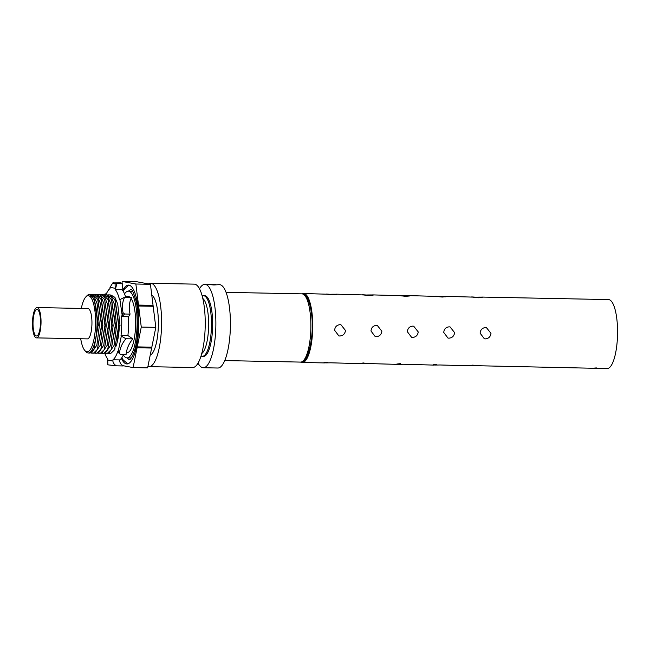 <?xml version="1.0" encoding="UTF-8"?>
<svg xmlns="http://www.w3.org/2000/svg" width="650" height="650" viewBox="0 0 650 650"><rect width="100%" height="100%" fill="white"/><g stroke="black" fill="none" stroke-linecap="round" stroke-linejoin="round"><path stroke-width="0.97" d="M122.712 290.469A39.431 11.123 91.1 0 1 128.481 285.098A39.431 11.123 91.1 0 1 138.767 326.601A39.431 11.123 91.1 0 1 126.912 363.943A39.431 11.123 91.1 0 1 121.371 358.345M123.313 354.989A33.361 9.409 -88.9 0 0 127.034 357.874A33.361 9.409 -88.9 0 0 137.069 326.284A33.361 9.409 -88.9 0 0 128.359 291.168A33.361 9.409 -88.9 0 0 124.524 293.906M151.767 295.051A30.331 8.556 91.1 0 1 158.324 326.56A30.331 8.556 91.1 0 1 150.223 355.095M130.106 297.302A28.056 7.914 -88.9 0 0 128.627 296.514A28.056 7.914 -88.9 0 0 128.253 296.473L125.434 296.416M128.424 329.184A28.056 7.914 -88.9 0 0 128.594 325.861A28.056 7.914 -88.9 0 0 128.611 319.898M148.468 283.928A41.706 11.765 91.1 0 1 150.638 283.27L194.277 284.131A41.706 11.765 91.1 0 1 205.156 328.023A41.706 11.765 91.1 0 1 192.619 367.526L148.98 366.657A41.706 11.765 91.1 0 1 147.924 366.462M150.638 283.27A41.706 11.765 91.1 0 1 161.517 327.161A41.706 11.765 91.1 0 1 148.98 366.657M89.399 294.507L94.291 299.333L98.085 325.325L93.933 349.416L90.123 353.031L88.237 352.999A29.25 8.255 -88.9 0 0 97.029 325.293A29.25 8.255 -88.9 0 0 89.399 294.507A29.25 8.255 -88.9 0 0 86.946 295.75A29.25 8.255 -88.9 0 0 86.824 295.88M80.714 338.756A28.056 7.914 -88.9 0 0 84.809 350.488L85.832 351.658A29.25 8.255 -88.9 0 0 88.237 352.999M108.071 294.873L110.183 294.913L114.904 299.739L118.706 325.723L114.554 349.822L110.744 353.446L108.631 353.405L114.067 345.426L116.594 325.666L114.294 304.021L111.491 297.294L107.412 294.946M107.973 353.283L108.631 353.405M104.536 353.21L105.194 353.332L110.63 345.361L113.157 325.609L110.858 303.948L108.054 297.221L104.634 294.808L106.754 294.848L111.467 299.674L115.269 325.65L111.117 349.757L115.586 325.601L111.694 300.202M105.194 353.332L107.307 353.373L111.117 349.757M113.157 325.609L112.149 325.536L107.681 349.684L111.832 325.585L108.03 299.601L103.317 294.783L100.539 294.808M101.099 353.145L101.757 353.267L107.193 345.288L109.72 325.544L107.421 303.883L104.617 297.156L101.197 294.734M107.681 349.684L103.87 353.308L101.757 353.267M97.768 294.669L99.881 294.71L104.601 299.536L108.396 325.52L104.244 349.619L100.433 353.243L98.321 353.194L103.756 345.223L106.283 325.463L103.984 303.81L101.181 297.091L97.102 294.743M97.663 353.072L98.321 353.194M94.226 353.007L94.884 353.129L100.319 345.158L102.846 325.406L100.547 303.745L97.744 297.017L94.331 294.604L96.444 294.645L101.164 299.471L104.959 325.447L100.807 349.546L105.276 325.398L101.392 299.999M94.884 353.129L96.996 353.169L100.807 349.546M102.846 325.406L101.839 325.333L97.37 349.481L101.522 325.382L97.728 299.398L93.007 294.572L90.228 294.604M90.789 352.942L91.447 353.064L96.882 345.085L99.409 325.341L97.11 303.68L94.307 296.952L90.894 294.531M97.37 349.481L93.559 353.104L91.447 353.064M120.031 325.731L117.731 304.086L114.92 297.359L110.849 295.011M104.634 294.808L103.976 294.873M109.72 325.544L108.713 325.463L104.601 299.536M94.331 294.604L93.665 294.669M99.409 325.341L98.402 325.26L94.518 299.869M202.832 298.512A28.056 7.914 91.1 0 1 208.593 327.454A28.056 7.914 91.1 0 1 201.744 353.494M202.215 296.01A30.331 8.556 91.1 0 1 203.499 295.693A30.331 8.556 91.1 0 1 211.412 327.616A30.331 8.556 91.1 0 1 202.296 356.338A30.331 8.556 91.1 0 1 201.021 355.973M203.499 295.693L204.693 295.717A30.331 8.556 91.1 0 1 212.607 327.641A30.331 8.556 91.1 0 1 203.491 356.363L202.296 356.338M215.735 284.562L211.567 284.537C207.188 284.351 207.968 284.497 213.915 284.976L219.464 284.635A41.706 11.765 91.1 0 1 230.344 328.526A41.706 11.765 91.1 0 1 217.807 368.022L203.263 367.738A41.706 11.765 91.1 0 1 198.031 363.114M199.509 288.754A41.706 11.765 91.1 0 1 204.921 284.342A41.706 11.765 91.1 0 1 215.8 328.234A41.706 11.765 91.1 0 1 203.263 367.738M601.006 368.412L598.439 368.306C593.328 368.298 592.654 368.168 596.424 367.933M594.823 368.29L476.32 365.698C468.227 365.869 467.163 365.674 473.135 365.097M469.958 365.812L439.944 364.975C431.852 365.146 430.788 364.951 436.759 364.382M433.582 365.089L403.569 364.252C395.476 364.423 394.412 364.227 400.384 363.659M397.207 364.366L367.193 363.529C359.101 363.699 358.036 363.504 364.008 362.936M360.831 363.642L330.817 362.806C322.725 362.976 321.661 362.781 327.632 362.213M478.579 297.773C484.551 297.204 483.486 297.009 475.394 297.18C469.454 296.725 470.519 296.928 478.579 297.773L481.756 297.066L608.506 299.585A34.483 9.726 91.1 0 1 617.5 335.879A34.483 9.726 91.1 0 1 607.133 368.534L600.941 368.412M485.217 338.894C488.581 338.634 490.498 336.789 490.977 333.361L486.46 327.657L485.599 327.567C482.324 327.844 480.496 329.704 480.098 333.149L484.364 338.804L485.217 338.894M448.841 338.171C452.205 337.911 454.122 336.066 454.602 332.637L450.084 326.934L449.223 326.844C445.949 327.121 444.121 328.981 443.723 332.426L447.988 338.081L448.841 338.171M412.466 337.447C415.829 337.188 417.747 335.343 418.226 331.914L413.709 326.211L412.848 326.121C409.573 326.398 407.745 328.258 407.347 331.703L411.613 337.358L412.466 337.447M376.09 336.724C379.454 336.464 381.371 334.62 381.851 331.191L377.333 325.488L376.472 325.398C373.197 325.674 371.369 327.535 370.971 330.98L375.237 336.635L376.09 336.724M339.714 336.001C343.078 335.741 344.996 333.905 345.475 330.476L340.957 324.764L340.096 324.675C336.822 324.951 334.994 326.812 334.596 330.257L338.861 335.912L339.714 336.001M302.234 293.865A34.483 9.726 91.1 0 1 303.664 293.524A34.483 9.726 91.1 0 1 312.666 329.818A34.483 9.726 91.1 0 1 302.299 362.481A34.483 9.726 91.1 0 1 300.885 362.082M333.076 294.889C339.04 294.312 337.984 294.117 329.891 294.287C323.952 293.841 325.008 294.036 333.076 294.889L336.253 294.174L366.267 295.011C360.327 294.564 361.384 294.759 369.452 295.604L372.629 294.897L402.642 295.734C396.703 295.279 397.759 295.482 405.827 296.327L409.004 295.62L439.018 296.457C433.079 296.002 434.143 296.205 442.203 297.05L445.38 296.343L475.394 297.18M369.452 295.604C375.424 295.035 374.359 294.84 366.267 295.011M405.827 296.327C411.799 295.758 410.735 295.563 402.642 295.734M442.203 297.05C448.175 296.481 447.111 296.286 439.018 296.457M84.809 350.488A28.056 7.914 -88.9 0 0 95.542 325.203A28.056 7.914 -88.9 0 0 85.873 296.871A28.056 7.914 -88.9 0 0 81.315 308.433M36.457 337.878L87.368 338.886A15.161 4.282 -88.9 0 0 91.926 324.529A15.161 4.282 -88.9 0 0 87.969 308.563L37.058 307.556A15.161 4.282 -88.9 0 0 32.5 321.921A15.161 4.282 -88.9 0 0 36.457 337.878A15.161 4.282 -88.9 0 0 41.015 323.513A15.161 4.282 -88.9 0 0 37.058 307.556M36.319 335.952A13.252 3.737 -88.9 0 0 36.498 335.969A13.252 3.737 -88.9 0 0 40.487 323.099A13.252 3.737 -88.9 0 0 37.196 309.481A13.252 3.737 -88.9 0 0 37.017 309.465A13.252 3.737 -88.9 0 0 33.028 322.327A13.252 3.737 -88.9 0 0 36.319 335.952M121.851 283.676L122.298 281.466L135.866 284.009L138.507 305.077A41.852 11.806 -88.9 0 1 138.629 305.996L141.269 327.072L137.272 346.889A41.852 11.806 -88.9 0 1 137.093 347.758L133.096 367.583L122.753 365.641M135.866 284.009L150.418 284.302L136.849 281.751L122.298 281.466M133.096 367.583L147.639 367.868L151.645 348.043A41.852 11.806 -88.9 0 0 151.816 347.181L137.272 346.889M137.093 347.758L151.645 348.043M141.269 327.072L155.813 327.356L151.816 347.181M138.629 305.996L153.173 306.288L155.813 327.356M150.418 284.302L153.059 305.37L138.507 305.077M153.173 306.288A41.852 11.806 -88.9 0 0 153.059 305.37M126.506 352.56L127.14 352.568A28.056 7.914 -88.9 0 0 135.387 329.615A28.056 7.914 -88.9 0 0 130.959 298.261M117.398 341.477L119.023 325.674L115.131 300.276M211.567 284.537L208.569 284.424M112.149 325.536L108.266 300.137M104.244 349.619L108.713 325.463M329.891 294.287L303.664 293.524M101.839 325.333L97.955 299.934M93.933 349.416L98.085 325.325M119.998 283.254L120.616 282.848L112.791 282.912L110.021 287.365L109.972 288.608A36.392 10.27 -88.9 0 0 105.942 294.832M113.75 282.717C112.369 282.937 112.816 283.221 115.082 283.562L115.204 289.518A36.392 10.27 91.1 0 1 119.535 299.829L124.662 297.188C122.379 301.892 121.843 307.052 123.053 312.683L121.639 316.396A36.392 10.27 91.1 0 1 121.03 335.416L121.314 336.099L125.962 338.748C122.176 343.168 120.006 348.026 119.438 353.316L117.894 351.073A36.392 10.27 91.1 0 1 112.962 359.791L112.913 361.034C113.059 362.871 114.197 364.463 116.334 365.828L107.867 364.837L107.729 358.881A36.392 10.27 91.1 0 1 104.764 353.275M119.665 283.051L120.616 282.848C119.251 283.099 119.827 283.408 122.354 283.774L115.082 283.562M125.678 297.213A36.392 10.27 -88.9 0 0 122.159 289.746L122.354 283.774M116.87 283.668L115.635 288.364L110.021 287.365M115.814 346.645A28.088 7.922 -88.9 0 0 119.356 325.691M122.159 289.746L115.562 289.616L115.635 288.364M124.662 297.188L131.536 297.326C129.179 302.445 128.692 308.043 130.073 314.113L128.521 316.818A36.392 10.27 -88.9 0 1 127.904 335.554L132.827 338.886C128.83 343.72 126.571 348.977 126.059 354.673L120.567 354.559L119.438 353.316L119.494 353.909L117.902 351.171M116.334 365.828L123.207 365.966C121.071 364.601 119.925 363.001 119.787 361.173L119.827 359.921A36.392 10.27 -88.9 0 0 123.476 354.616M105.276 294.816L105.129 293.898L106.324 293.914M119.827 359.921L112.962 359.791M121.639 316.396L128.521 316.818M127.904 335.554L121.03 335.416M123.053 312.683L124.589 313.999L121.924 316.688M105.129 293.898L103.513 295.084M130.073 314.113L124.589 313.999M107.867 364.837L107.681 360.051L112.913 361.034M125.962 338.748L132.827 338.886M226.078 292.346L301.917 293.849A34.125 9.628 91.1 0 1 310.188 313.211A34.125 9.628 91.1 0 1 310.822 329.769A34.125 9.628 91.1 0 1 300.56 362.091L224.721 360.579M116.594 325.666L115.586 325.601M106.283 325.463L105.276 325.398M121.314 336.099L118.17 351.691M119.86 299.268L122.298 316.127M129.399 285.252L127.839 285.838L124.564 288.974L123.216 291.249M121.899 357.589L123.199 359.978L127.839 363.829M131.219 357.963L127.034 357.874L128.96 359.604C129.773 361.27 135.834 353.446 137.516 334.758C138.629 322.774 138.231 311.854 136.338 301.99C133.551 292.362 131.649 288.21 130.626 289.526L128.367 291.168L132.543 291.249M324.456 362.919L302.299 362.481M115.05 348.806L114.554 349.822M115.367 300.771L114.904 299.739M208.658 284.416L204.921 284.342M111.93 300.706L111.467 299.674M108.03 299.601L108.493 300.633M301.917 293.849C306.637 294.247 309.839 300.893 311.521 313.787C314.722 336.806 307.409 365.17 300.56 362.091M101.619 300.503L101.164 299.471M97.728 299.398L98.183 300.43M85.873 296.871L86.946 295.75M94.746 300.365L94.291 299.333M481.934 297.537L474.329 297.383M445.559 296.814L437.954 296.66M409.183 296.091L401.578 295.937M372.799 295.368L365.202 295.214M336.424 294.645L328.827 294.499M107.713 358.857L107.681 360.051"/></g></svg>
